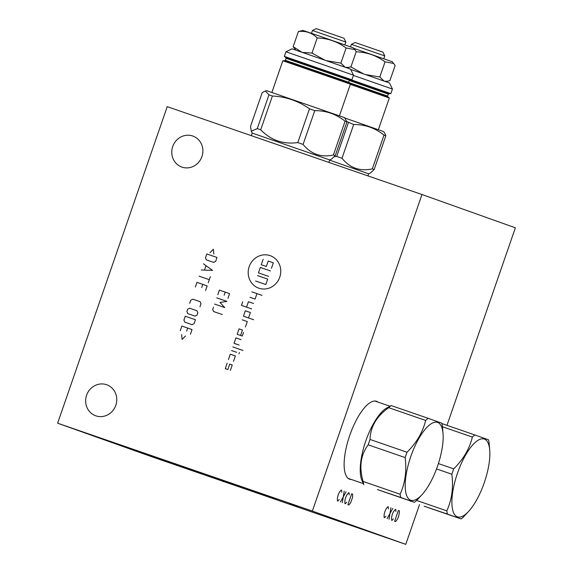 <?xml version="1.0" encoding="UTF-8"?>
<svg xmlns="http://www.w3.org/2000/svg" width="573" height="573" viewBox="0 0 573 573"><rect width="100%" height="100%" fill="white"/><g stroke="black" fill="none" stroke-linecap="round" stroke-linejoin="round"><path stroke-width="0.86" d="M446.976 425.338L515.378 227.803L421.979 194.526L167.237 106.657L57.622 423.203L151.021 456.48L405.763 544.35L419.536 504.591M57.622 423.203L312.364 511.073L405.763 544.35M126.397 447.191L229.859 482.953L126.397 447.191M173.103 463.829L276.558 499.592L173.103 463.829M421.979 194.526L312.364 511.073M95.82 415.826A16.459 15.45 109.6 0 1 95.684 415.776A16.459 15.45 109.6 0 1 86.63 395.162A16.459 15.45 109.6 0 1 106.592 384.712A16.459 15.45 109.6 0 1 106.736 384.762A16.459 15.45 109.6 0 1 115.789 405.383A16.459 15.45 109.6 0 1 95.82 415.826M181.949 167.115A16.459 15.45 109.6 0 1 181.806 167.065A16.459 15.45 109.6 0 1 172.752 146.444A16.459 15.45 109.6 0 1 192.721 136.002A16.459 15.45 109.6 0 1 192.857 136.052A16.459 15.45 109.6 0 1 201.911 156.665A16.459 15.45 109.6 0 1 181.949 167.115M351.364 479.479A41.206 14.225 -71 0 1 349.68 479.207A41.206 14.225 -71 0 1 349.637 479.193A41.206 14.225 -71 0 1 349.695 435.552A41.206 14.225 -71 0 1 376.554 401.301A41.206 14.225 -71 0 1 376.604 401.322A41.206 14.225 -71 0 1 378.044 402.124M368.181 444.827C360.646 455.019 358.963 467.231 363.132 481.463A46.8 16.159 109 0 0 363.805 484.708L361.764 480.031A40.919 14.132 109 0 1 365.775 441.017A40.919 14.132 -71 0 1 386.574 408.098L391.209 405.569A46.8 16.159 -71 0 0 388.68 407.682C376.611 416.256 370.394 426.856 370.036 439.47A46.8 16.159 -71 0 0 369.084 442.141A46.8 16.159 109 0 0 368.181 444.827L405.154 457.583C406.83 470.949 405.147 483.161 400.112 494.22A46.8 16.159 109 0 0 400.778 497.464L414.379 502.306A46.8 16.159 109 0 0 416.9 500.2L422.394 494.248A41.156 14.21 109 0 0 437.557 466.085A41.156 14.21 109 0 0 443.079 434.284A41.156 14.21 109 0 0 430.624 424.12A41.156 14.21 109 0 0 410.784 456.545A41.156 14.21 109 0 0 406.3 494.506A41.156 14.21 109 0 0 422.394 494.248M363.132 481.463L400.112 494.22M370.036 439.47L407.009 452.226A46.8 16.159 109 0 0 406.056 454.89A46.8 16.159 109 0 0 405.154 457.583M400.778 497.464L377.399 489.557L414.379 502.306M443.079 434.284L442.449 426.419A46.8 16.159 109 0 0 441.783 423.168L428.181 418.326A46.8 16.159 109 0 0 425.66 420.432C422.795 432.185 416.578 442.786 407.009 452.226M391.209 405.569L428.181 418.326M388.68 407.682L425.66 420.432M436.533 468.936L451.853 474.222C453.53 487.587 451.846 499.799 446.811 510.858A46.8 16.159 109 0 0 447.477 514.103L461.079 518.945A46.8 16.159 109 0 0 463.6 516.839L469.094 510.887A41.156 14.21 109 0 0 484.257 482.724A41.156 14.21 109 0 0 489.779 450.922A41.156 14.21 109 0 0 477.323 440.759A41.156 14.21 109 0 0 457.483 473.183A41.156 14.21 109 0 0 452.999 511.145A41.156 14.21 109 0 0 469.094 510.887M416.635 500.451L446.811 510.858M438.395 463.578L453.709 468.864A46.8 16.159 109 0 0 452.756 471.529A46.8 16.159 109 0 0 451.853 474.222M410.397 500.938A46.8 16.159 109 0 0 410.504 501.346L410.161 500.852M447.477 514.103L424.106 506.195L461.079 518.945M489.779 450.922L489.149 443.058A46.8 16.159 109 0 0 488.483 439.806L474.881 434.964A46.8 16.159 109 0 0 472.36 437.07C469.495 448.824 463.278 459.424 453.709 468.864M441.89 423.583L474.881 434.964M442.492 426.77L472.36 437.07M316.239 28.65L344.008 38.262L345.841 42.037L312.464 30.484L316.239 28.65M345.712 67.356L348.778 67.363L350.991 66.719L356.234 51.591L354.809 49.572L353.34 47.874L319.483 36.063L302.967 30.433L298.404 31.529L293.161 46.657L301.613 52.086M354.809 49.572L346.128 47.989C337.54 41.628 327.899 38.284 317.22 37.961C311.991 32.797 305.717 30.655 298.404 31.529M302.573 52.394L311.977 53.088L324.619 60.007M311.977 53.088L317.22 37.961M326.689 60.724L340.892 63.123L346.128 47.989M292.037 48.827L350.547 69.097L353.505 75.185L285.948 51.785L292.037 48.827M344.523 117.651L266.746 90.713L265.27 91L268.966 94.839L272.397 96.013C285.999 96.708 298.361 100.97 309.492 108.806L314.77 110.639C326.116 110.596 336.222 114.127 345.089 121.232L346.937 121.891L344.523 117.651M251.332 135.665L252.22 133.086L251.289 131.174L250.501 126.411L262.198 92.64L265.27 91M252.22 133.086L329.733 159.931L331.588 159.029L335.241 155.663L333.393 155.004L345.089 121.232M251.289 131.174L257.27 128.617L260.701 129.785C270.907 140.285 283.27 144.554 297.795 142.584L303.074 144.41C311.024 154.18 321.131 157.711 333.393 155.004M257.27 128.617L268.966 94.839M335.241 155.663L346.937 121.891M303.074 144.41L314.77 110.639M297.795 142.584L309.492 108.806M260.701 129.785L272.397 96.013M295.811 50.087L293.161 46.657M340.892 63.123L345.089 67.17M355.16 42.517L382.922 52.129L384.755 55.903L351.385 44.35L355.16 42.517M384.626 81.223L387.692 81.23L389.912 80.585L395.148 65.451L392.254 61.741L353.727 48.325M393.73 63.438L385.049 61.855C376.454 55.495 366.813 52.15 356.134 51.821M350.124 67.02L350.891 66.955L363.533 73.874M365.61 74.59L379.806 76.99L385.049 61.855M350.719 69.44L389.468 82.956L392.426 89.044L353.426 75.421M334.367 156.673L336.709 156.45L341.988 158.277C349.938 168.047 360.045 171.578 372.314 168.87L374.155 169.529L385.851 135.751L384.483 132.721L383.437 131.518L344.831 118.002M385.851 135.751L384.01 135.099C375.136 127.994 365.03 124.463 353.684 124.506L346.866 121.641M329.654 160.154L368.647 173.798L370.502 172.896L374.155 169.529M372.314 168.87L384.01 135.099M341.988 158.277L353.684 124.506M336.709 156.45L348.405 122.672M379.806 76.99L384.003 81.037M341.716 492.271L341.644 490.209L341.171 490.044L339.302 492.422L338.127 495.058L337.418 497.851L337.418 500.895L337.884 501.067L339.209 499.506M344.208 491.125L342.317 502.643M340.448 501.977L346.078 491.792M349.186 494.929L349.115 492.873L348.649 492.708L346.772 495.086L345.598 497.715L344.896 500.516L344.889 503.56L345.354 503.724L346.679 502.17M351.679 493.79L347.926 504.641L348.857 504.971L350.733 502.593L352.61 497.163L352.617 494.119L351.679 493.79M388.415 508.91L388.344 506.847L387.871 506.682L386.001 509.06L384.827 511.696L384.125 514.49L384.118 517.534L384.583 517.706L385.908 516.144M390.908 507.764L389.017 519.281M387.155 518.615L392.777 508.43M395.886 511.567L395.814 509.512L395.349 509.347L393.472 511.725L392.297 514.353L391.595 517.154L391.588 520.198L392.054 520.363L393.379 518.809M398.378 510.428L394.625 521.28L395.556 521.609L397.433 519.231L398.607 516.602L399.467 511.832L399.317 510.758L398.378 510.428M279.76 277.189A17.226 16.166 -70.4 0 0 270.112 255.637A17.226 16.166 -70.4 0 0 249.191 266.646A17.226 16.166 -70.4 0 0 258.838 288.198A17.226 16.166 -70.4 0 0 279.76 277.189M245.402 326.997L247.285 321.568L242.186 319.813M248.532 317.951L250.415 312.529L245.323 310.767L243.439 316.196L253.631 319.713M242.73 301.778L241.477 305.395L251.669 308.911M253.545 303.482L248.453 301.727L246.569 307.149M249.986 297.294L255.078 299.049L256.962 293.627M251.862 291.865L262.054 295.382M240.574 335.456L242.451 330.027L239.056 328.859L237.179 334.281L242.272 336.043L243.525 332.426M241.018 339.66L235.926 337.898L234.042 343.327L239.142 345.082M232.788 346.944L242.981 350.461M231.542 350.561L236.635 352.323M239.414 352.524L238.948 353.878M233.505 361.362L235.381 355.94L230.289 354.178L228.405 359.608M230.367 370.409L232.251 364.98L229.701 364.106L227.825 369.528L225.275 368.654L227.152 363.225M268.63 276.387L258.444 272.877L260.321 267.448L270.513 270.965M257.499 275.584L267.691 279.101L265.815 284.53L255.622 281.014M271.452 268.25L273.328 262.821L268.236 261.066L266.352 266.488L261.259 264.733L263.136 259.304M227.975 298.275L229.58 293.627L219.395 290.11L217.783 294.758M224.143 295.217L225.218 292.115M214.56 304.062L224.752 307.579L220.003 302.472L226.901 301.377L216.709 297.86M213.485 307.164L212.683 309.492L213.6 311.54L222.331 314.556M213.844 254.061L213.335 249.255L209.962 252.722M206.817 253.954L205.478 257.829L206.395 259.884L213.672 262.391L215.663 261.345L217.009 257.47L206.817 253.954M201.273 269.976L212.533 270.392L203.415 263.773M205.972 265.808L204.54 269.947M199.125 276.179L209.31 279.688M210.384 276.587L208.235 282.79M205.557 290.547L207.168 285.891L196.976 282.374L195.364 287.03M201.725 287.488L202.799 284.387M199.92 306.82L200.994 303.726L200.07 301.67L192.793 299.156L190.802 300.209L189.727 303.31M189.663 308.202L187.672 309.255L186.862 311.576L187.779 313.632L195.064 316.138L197.055 315.093L197.857 312.765L196.94 310.716L189.663 308.202M185.251 316.232L183.912 320.106L184.828 322.155L192.105 324.669L194.104 323.623L195.443 319.741L185.251 316.232M190.429 334.217L192.041 329.561L181.856 326.051L180.244 330.7M186.605 331.158L187.679 328.057M181.598 334.639L182.107 339.438L185.48 335.979M176.563 464.302L176.326 464.968L176.563 464.302M296.248 506.317L289.458 503.975M291.492 504.72L298.118 506.983M223.262 480.94L223.026 481.607L223.262 480.94M249.148 489.535L242.35 487.193M253.646 491.118L243.453 487.609M351.908 79.797L350.175 79.733L285.784 57.436L284.351 56.398L351.908 79.797L353.505 75.185M350.246 79.733L290.726 59.048L285.691 57.379L286.07 58.31L349.38 80.234L350.261 79.74M286.07 58.31L285.375 60.301L348.685 82.226L349.38 80.234M328.257 76.073L284.58 60.802L282.847 60.738L350.404 84.138C350.776 83.751 350.296 83.4 348.957 83.092L305.309 67.901M351.758 80.012L390.829 93.657L392.426 89.044M390.829 93.657L389.096 93.6L349.731 79.819M387.993 97.03L387.606 96.092L388.293 94.101L389.182 93.607L349.723 79.819M388.293 94.101L349.294 80.478M387.606 96.092L348.649 82.483M367.171 89.94L387.95 96.987L350.425 83.902L387.871 96.959L389.325 97.997L350.325 84.374M374.878 401.028L389.876 406.207M348.191 478.391L363.196 483.562M344.86 44.873L345.841 42.037M284.351 56.398L285.948 51.785M349.079 83.164L348.685 82.226M285.375 60.301L284.495 60.795M271.874 92.425L282.847 60.738M339.438 115.818L350.404 84.138M328.873 162.41L329.733 159.931M346.808 67.743L348.778 67.363M311.483 33.313L312.464 30.484M383.774 58.74L384.755 55.903M378.352 129.684L389.325 97.997M367.923 175.882L368.647 173.798M385.722 81.61L387.692 81.23M350.518 46.857L351.385 44.35"/></g></svg>
